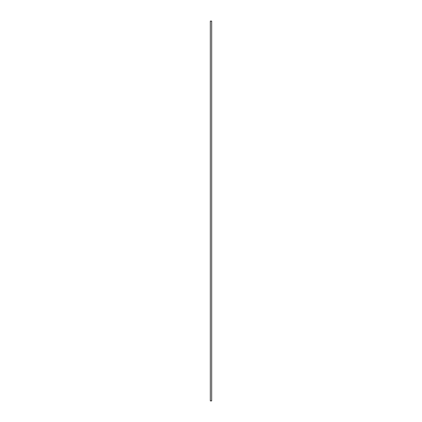 <?xml version="1.0" encoding="UTF-8"?>
<svg xmlns="http://www.w3.org/2000/svg" width="422" height="422" viewBox="0 0 422 422"><rect width="100%" height="100%" fill="white"/><g stroke="black" fill="none" stroke-linecap="round" stroke-linejoin="round"><path stroke-width="0.63" d="M211.691 21.1L210.309 21.1L210.309 400.9L211.691 400.9L211.691 21.1"/></g></svg>
